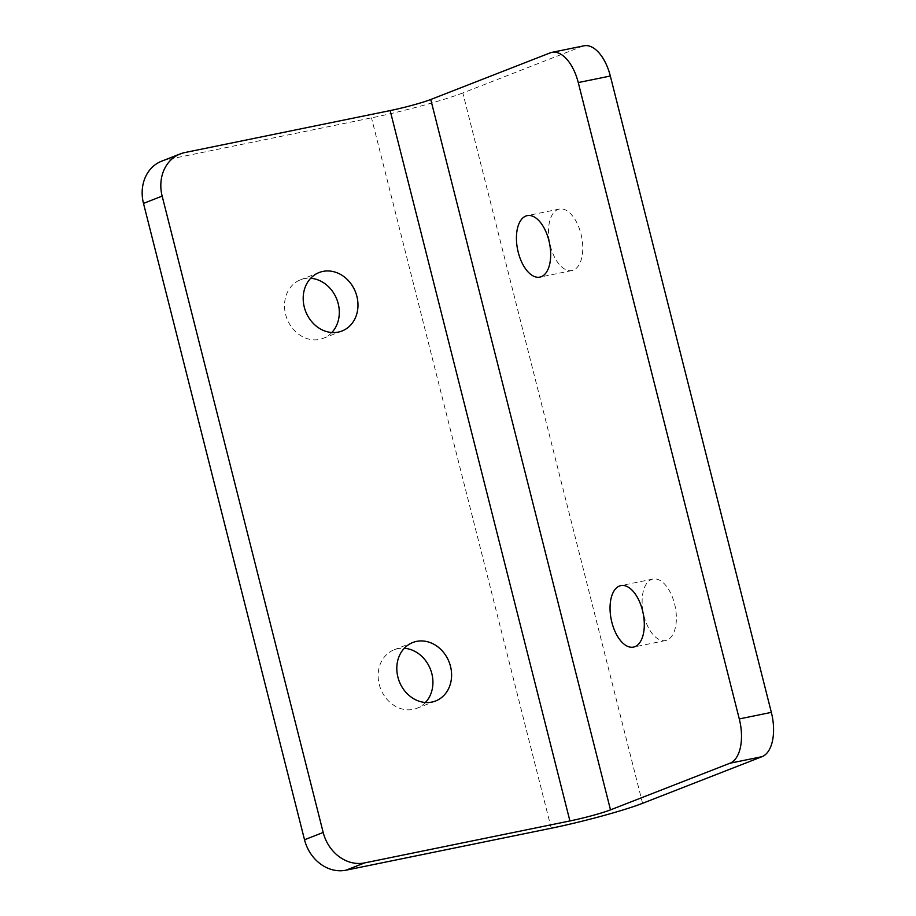<?xml version="1.0" encoding="UTF-8"?>
<svg xmlns="http://www.w3.org/2000/svg" width="916" height="916" viewBox="0 0 916 916"><rect width="100%" height="100%" fill="white"/><g stroke="black" fill="none" stroke-linecap="round" stroke-linejoin="round"><path stroke-width="0.69" stroke-dasharray="4.58 3.44" d="M331.832 332.508A31.384 26.736 -111.3 0 1 323.325 338.279A31.384 26.736 -111.3 0 1 285.609 314.417A31.384 26.736 -111.3 0 1 300.494 279.804A31.384 26.736 -111.3 0 1 310.661 278.292M425.448 702.492A31.384 26.736 -111.3 0 1 416.952 708.263A31.384 26.736 -111.3 0 1 379.235 684.401A31.384 26.736 -111.3 0 1 394.12 649.788A31.384 26.736 -111.3 0 1 404.288 648.276M643.948 615.781A31.384 16.259 -101.6 0 0 665.531 640.547A31.384 16.259 -101.6 0 0 674.554 603.827A31.384 16.259 -101.6 0 0 652.959 579.049A31.384 16.259 -101.6 0 0 643.948 615.781M550.321 245.797A31.384 16.259 -101.6 0 0 571.916 270.564A31.384 16.259 -101.6 0 0 580.939 233.843A31.384 16.259 -101.6 0 0 559.344 209.066A31.384 16.259 -101.6 0 0 550.321 245.797M642.574 803.309L462.832 92.951L582.301 46.304A38.277 19.831 78.4 0 1 583.996 45.8M161.651 161.182A38.277 32.61 -111.3 0 1 166.208 159.831L371.495 117.866A68.895 5.244 -14.2 0 0 462.832 92.951M550.23 52.853L582.301 46.304M184.872 152.548L166.208 159.831M551.237 828.236L371.495 117.866M342 330.997L323.325 338.279M435.615 700.969L416.952 708.263M665.531 640.547L633.46 647.108M571.916 270.564L539.845 277.124M559.344 209.066L527.273 215.626M652.959 579.049L620.888 585.61M412.784 642.505L394.12 649.788M319.169 272.521L300.494 279.804"/><path stroke-width="1.37" d="M310.661 278.292A31.384 26.736 -111.3 0 1 338.21 303.665A31.384 26.736 -111.3 0 1 331.832 332.508M356.885 296.383A31.384 26.736 -111.3 0 1 342 330.997A31.384 26.736 -111.3 0 1 304.284 307.135A31.384 26.736 -111.3 0 1 319.169 272.521A31.384 26.736 -111.3 0 1 356.885 296.383M404.288 648.276A31.384 26.736 -111.3 0 1 431.837 673.649A31.384 26.736 -111.3 0 1 425.448 702.492M450.5 666.356A31.384 26.736 -111.3 0 1 435.615 700.969A31.384 26.736 -111.3 0 1 397.899 677.119A31.384 26.736 -111.3 0 1 412.784 642.505A31.384 26.736 -111.3 0 1 450.5 666.356M611.865 622.33A31.384 16.259 -101.6 0 0 633.46 647.108A31.384 16.259 -101.6 0 0 642.482 610.377A31.384 16.259 -101.6 0 0 620.888 585.61A31.384 16.259 -101.6 0 0 611.865 622.33M518.25 252.347A31.384 16.259 -101.6 0 0 539.845 277.124A31.384 16.259 -101.6 0 0 548.856 240.393A31.384 16.259 -101.6 0 0 527.273 215.626A31.384 16.259 -101.6 0 0 518.25 252.347M430.749 99.501L550.23 52.853A38.277 19.831 78.4 0 1 551.924 52.361A38.277 19.831 78.4 0 1 578.259 82.566L739.281 718.934A38.277 19.831 78.4 0 1 729.972 763.223L610.503 809.87L430.749 99.501A30.617 2.324 -14.2 0 1 390.159 110.584L184.872 152.548A38.277 32.61 -111.3 0 0 180.315 153.888L161.651 161.182A38.277 32.61 -111.3 0 0 143.491 203.386L304.513 839.754A38.277 32.61 -111.3 0 0 345.95 870.2L551.237 828.236A68.895 5.244 165.8 0 0 642.574 803.309L762.055 756.662A38.277 19.831 78.4 0 0 771.352 712.385L610.331 76.017A38.277 19.831 78.4 0 0 583.996 45.8L551.924 52.361M610.503 809.87A30.617 2.324 165.8 0 1 569.912 820.954L364.625 862.906A38.277 32.61 -111.3 0 1 323.188 832.472L162.155 196.104A38.277 32.61 -111.3 0 1 180.315 153.888M729.972 763.223L762.055 756.662M739.281 718.934L771.352 712.385M578.259 82.566L610.331 76.017M364.625 862.906L345.95 870.2M323.188 832.472L304.513 839.754M162.155 196.104L143.491 203.386M569.912 820.954L390.159 110.584"/></g></svg>
